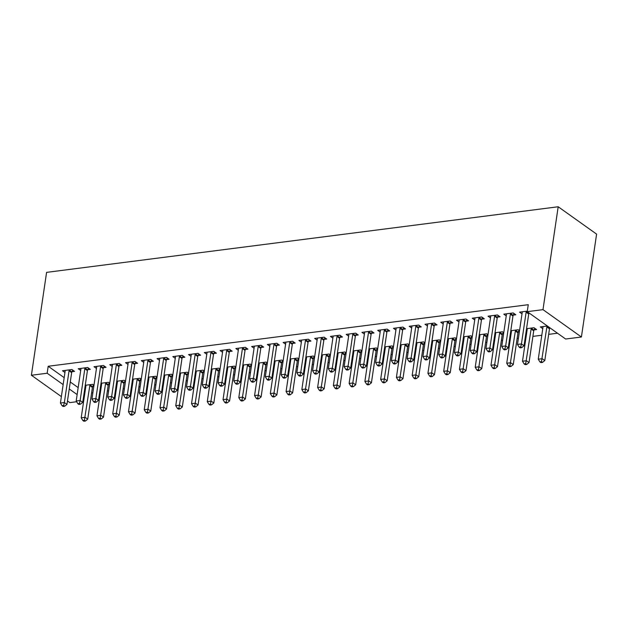 <?xml version="1.0" encoding="UTF-8"?>
<svg xmlns="http://www.w3.org/2000/svg" width="628" height="628" viewBox="0 0 628 628"><rect width="100%" height="100%" fill="white"/><g stroke="black" fill="none" stroke-linecap="round" stroke-linejoin="round"><path stroke-width="0.94" d="M91.602 392.971L92.865 392.814M99.734 391.927L100.496 391.833M107.364 390.954L108.628 390.789M115.489 389.909L116.258 389.807M123.119 388.928L124.391 388.771M131.252 387.892L132.021 387.79M138.882 386.911L140.146 386.746M147.015 385.867L147.776 385.773M154.645 384.886L155.909 384.729M162.778 383.849L163.539 383.747M170.408 382.868L171.672 382.703M178.533 381.824L179.302 381.73M186.163 380.843L187.434 380.686M194.295 379.807L195.065 379.704M201.926 378.825L203.189 378.66M210.058 377.781L210.82 377.687M217.688 376.8L218.952 376.643M225.821 375.764L226.582 375.662M233.451 374.783L234.715 374.618M241.576 373.739L242.345 373.644M249.206 372.765L250.478 372.6M257.339 371.721L258.108 371.619M264.969 370.74L266.233 370.575M273.101 369.696L273.863 369.602M280.732 368.722L281.996 368.558M288.864 367.678L289.626 367.576M296.487 366.697L297.758 366.532M304.619 365.653L305.389 365.559M312.249 364.68L313.521 364.515M320.382 363.636L321.151 363.534M328.012 362.654L329.276 362.489M336.145 361.61L336.906 361.516M343.775 360.637L345.039 360.472M351.908 359.593L352.669 359.491M359.53 358.612L360.802 358.447M367.663 357.567L368.432 357.473M375.293 356.594L376.565 356.429M383.425 355.55L384.195 355.448M391.056 354.569L392.319 354.412M399.188 353.525L399.95 353.431M406.818 352.551L408.082 352.387M414.943 351.507L415.712 351.405M422.573 350.526L423.845 350.369M430.706 349.482L431.475 349.388M438.336 348.509L439.608 348.344M446.469 347.465L447.23 347.363M454.099 346.483L455.363 346.326M462.232 345.439L462.993 345.345M469.862 344.466L471.126 344.301M477.986 343.422L478.756 343.32M485.617 342.441L486.888 342.284M493.749 341.404L494.519 341.302M501.38 340.423L502.651 340.258M509.512 339.379L510.274 339.285M517.142 338.398L518.406 338.241M525.275 337.362L526.036 337.26M532.905 336.38L541.799 335.242M548.66 334.355L557.507 333.225M83.705 400.829L82.943 400.923M76.632 401.739L69.81 402.611L67.479 400.947M64.182 377.648L48.191 366.257L528.266 304.69L527.237 311.669L565.647 339.026L581.41 337.001L596.6 234.118L558.19 206.761L46.59 272.371L31.4 375.254L47.163 373.236L63.153 384.619M109.751 383.206L108.479 382.303L101.014 383.261M109.578 384.344L108.518 384.477M101.469 385.262L100.786 384.776M87.755 369.688L90.306 369.366L87.716 367.513L78.257 368.73L80.706 370.473M141.269 379.163L139.997 378.26L132.532 379.218M141.104 380.301L140.044 380.435M132.987 381.22L132.312 380.733M119.281 365.645L121.832 365.323L119.234 363.471L109.774 364.687L112.224 366.43M172.794 375.12L171.523 374.217L164.057 375.175M172.621 376.258L171.562 376.392M164.512 377.177L163.829 376.69M150.798 361.61L153.35 361.281L150.751 359.428L141.3 360.645L143.749 362.387M204.312 371.077L203.04 370.175L195.575 371.132M204.147 372.216L203.087 372.349M196.03 373.134L195.355 372.647M182.324 357.567L184.875 357.238L182.277 355.385L172.818 356.602L175.267 358.345M235.838 367.042L234.566 366.132L227.101 367.09M235.665 368.173L234.605 368.306M227.556 369.091L226.873 368.605M213.842 353.525L216.393 353.195L213.795 351.35L204.343 352.559L206.793 354.302M267.355 363L266.084 362.089L258.618 363.047M267.19 364.13L266.131 364.264M259.074 365.049L258.398 364.562M245.367 349.482L247.919 349.152L245.32 347.308L235.861 348.516L238.31 350.259M298.881 358.957L297.601 358.046L290.144 359.004M298.708 360.087L297.648 360.221M290.599 361.006L289.916 360.519M276.885 345.439L279.436 345.11L276.838 343.265L267.387 344.474L269.836 346.216M330.399 354.914L329.127 354.004L321.662 354.961M330.234 356.045L329.174 356.178M322.117 356.963L321.442 356.476M308.411 341.397L310.962 341.067L308.364 339.222L298.904 340.431L301.354 342.174M361.916 350.871L360.645 349.961L353.187 350.919M361.752 352.002L360.692 352.135M353.643 352.92L352.96 352.434M339.929 337.354L342.48 337.024L339.881 335.179L330.43 336.388L332.879 338.131M393.442 346.829L392.17 345.918L384.705 346.876M393.277 347.959L392.217 348.093M385.16 348.878L384.485 348.391M371.446 333.311L373.998 332.981L371.407 331.137L361.948 332.345L364.397 334.088M424.96 342.786L423.688 341.875L416.231 342.833M424.795 343.916L423.735 344.058M416.686 344.835L416.003 344.348M402.972 329.268L405.523 328.939L402.925 327.094L393.473 328.303L395.923 330.045M456.485 338.743L455.214 337.833L447.748 338.79M456.32 339.874L455.261 340.015M448.204 340.792L447.529 340.305M434.49 325.226L437.041 324.896L434.45 323.051L424.991 324.26L427.44 326.003M488.003 334.7L486.731 333.79L479.274 334.748M487.838 335.831L486.779 335.972M479.729 336.749L479.046 336.263M466.015 321.183L468.567 320.853L465.968 319.008L456.517 320.217L458.966 321.96M519.529 330.658L518.257 329.755L510.792 330.705M519.364 331.788L518.296 331.929M511.247 332.707L510.572 332.22M497.533 317.14L500.084 316.81L497.494 314.966L488.035 316.174L490.484 317.925M542.773 328.664L540.323 326.921L547.38 326.018M527.308 311.143L519.56 312.132L522.001 313.882M70.273 381.989L78.17 387.609M84.27 391.951L84.945 392.437M513.296 315.123L515.847 314.793L513.249 312.94L503.797 314.157L506.247 315.9M534.059 329.904L536.61 329.582L534.02 327.73L526.554 328.687M527.01 330.689L526.327 330.202M481.778 319.165L484.329 318.836L481.731 316.983L472.272 318.2L474.721 319.942M503.766 332.675L502.494 331.772L495.029 332.73M503.601 333.813L502.541 333.947M495.484 334.732L494.809 334.245M450.252 323.2L452.804 322.878L450.213 321.026L440.754 322.243L443.203 323.985M472.248 336.718L470.976 335.815L463.511 336.773M472.075 337.856L471.016 337.99M463.966 338.775L463.283 338.288M418.735 327.243L421.286 326.921L418.688 325.069L409.228 326.285L411.678 328.028M440.723 340.761L439.451 339.858L431.986 340.816M440.558 341.899L439.498 342.032M432.441 342.817L431.766 342.331M387.209 331.286L389.76 330.964L387.17 329.111L377.711 330.328L380.16 332.071M409.205 344.803L407.933 343.901L400.468 344.858M409.032 345.942L407.972 346.075M400.923 346.852L400.24 346.373M355.691 335.328L358.243 335.007L355.644 333.154L346.185 334.371L348.634 336.113M377.679 348.846L376.408 347.943L368.942 348.901M377.514 349.984L376.455 350.118M369.397 350.895L368.722 350.416M324.166 339.371L326.717 339.049L324.127 337.197L314.667 338.414L317.116 340.156M346.161 352.889L344.89 351.986L337.424 352.944M345.989 354.027L344.929 354.161M337.88 354.938L337.197 354.459M292.648 343.414L295.199 343.092L292.601 341.24L283.142 342.456L285.591 344.199M314.636 356.932L313.364 356.029L305.899 356.987M314.471 358.07L313.411 358.203M306.354 358.981L305.679 358.502M261.122 347.457L263.674 347.135L261.083 345.282L251.624 346.499L254.073 348.242M283.118 360.974L281.846 360.072L274.381 361.029M282.945 362.113L281.886 362.246M274.836 363.023L274.153 362.544M229.605 351.499L232.156 351.17L229.558 349.325L220.106 350.542L222.548 352.284M251.593 365.017L250.321 364.114L242.855 365.072M251.428 366.148L250.368 366.289M243.319 367.066L242.636 366.587M198.079 355.542L200.63 355.213L198.04 353.368L188.581 354.577L191.03 356.327M220.075 369.06L218.803 368.157L211.338 369.115M219.902 370.19L218.842 370.332M211.793 371.109L211.11 370.63M166.561 359.585L169.113 359.255L166.514 357.411L157.063 358.619L159.504 360.37M188.549 373.103L187.277 372.2L179.812 373.158M188.384 374.233L187.325 374.374M180.275 375.151L179.592 374.673M135.036 363.628L137.587 363.298L134.996 361.453L125.537 362.662L127.986 364.405M157.031 377.145L155.76 376.243L148.294 377.192M156.867 378.276L155.799 378.417M148.75 379.194L148.067 378.708M103.518 367.67L106.069 367.341L103.471 365.496L94.019 366.705L96.469 368.448M125.506 381.188L124.234 380.278L116.777 381.235M125.341 382.319L124.281 382.46M117.232 383.237L116.549 382.75M71.992 371.713L74.544 371.384L71.953 369.539L62.494 370.748L64.943 372.49M93.988 385.231L92.716 384.32L85.251 385.278M93.823 386.361L92.763 386.503M85.706 387.28L85.031 386.793M69.245 388.96L77.142 394.588M83.234 398.921L83.917 399.408M31.4 375.254L61.379 396.606M48.191 366.257L47.163 373.236M527.237 311.669L542.992 309.643L558.19 206.761M581.41 337.001L542.992 309.643M526.46 311.252L526.335 311.519A1.908 1.413 -54.5 0 0 526.123 312.187L521.436 343.916L517.496 344.427L522.182 312.689A1.908 1.413 -54.5 0 0 522.166 312.053L522.111 311.81M529.106 313.003L528.925 313.364A1.908 1.413 -54.5 0 0 528.713 314.031L524.027 345.769L521.436 343.916L520.698 346.892L519.12 347.096L520.157 347.834L521.735 347.629L520.698 346.892M521.735 347.629L524.027 345.769M517.496 344.427L519.12 347.096M542.875 326.591L542.93 326.835A1.908 1.413 125.5 0 1 542.945 327.478L538.259 359.208L542.2 358.706L544.798 360.55L549.484 328.821A1.908 1.413 125.5 0 1 549.688 328.154L549.869 327.785M541.462 361.681L539.884 361.885L540.92 362.623L542.498 362.419L541.462 361.681L546.886 326.968A1.908 1.413 125.5 0 1 547.098 326.301L547.224 326.034M539.884 361.885L538.259 359.208M544.798 360.55L542.498 362.419M510.705 313.27L510.572 313.537A1.908 1.413 -54.5 0 0 510.36 314.204L505.673 345.942L501.733 346.444L506.419 314.707A1.908 1.413 -54.5 0 0 506.404 314.071L506.349 313.827M514.073 313.529L513.162 315.389A1.908 1.413 -54.5 0 0 512.958 316.049L508.272 347.786L505.673 345.942L504.936 348.917L503.358 349.113L504.402 349.859L505.972 349.655L504.936 348.917M505.972 349.655L508.272 347.786M501.733 346.444L503.358 349.113M494.942 315.295L494.809 315.562A1.908 1.413 -54.5 0 0 494.597 316.222L489.911 347.959L485.97 348.469L490.656 316.732A1.908 1.413 -54.5 0 0 490.641 316.096L490.586 315.853M498.31 315.546L497.407 317.407A1.908 1.413 -54.5 0 0 497.195 318.074L492.509 349.812L489.911 347.959L489.173 350.934L487.603 351.138L488.639 351.876L490.217 351.672L489.173 350.934M490.217 351.672L492.509 349.812M485.97 348.469L487.603 351.138M527.112 328.617L527.167 328.86A1.908 1.413 125.5 0 1 527.182 329.496L522.496 361.233L526.437 360.731L529.035 362.576L533.721 330.838A1.908 1.413 125.5 0 1 533.933 330.171L534.836 328.318M525.699 363.698L524.121 363.902L525.165 364.64L526.735 364.436L525.699 363.698L531.123 328.994A1.908 1.413 125.5 0 1 531.335 328.326L531.469 328.059M524.121 363.902L522.496 361.233M529.035 362.576L526.735 364.436M511.349 330.634L511.404 330.877A1.908 1.413 125.5 0 1 511.428 331.513L506.741 363.251L510.674 362.749L513.272 364.593L517.959 332.864A1.908 1.413 125.5 0 1 518.171 332.196L519.073 330.336M509.936 365.724L508.366 365.92L509.402 366.666L510.98 366.462L509.936 365.724L515.36 331.011A1.908 1.413 125.5 0 1 515.572 330.344L515.706 330.077M508.366 365.92L506.741 363.251M513.272 364.593L510.98 366.462M479.18 317.313L479.046 317.58A1.908 1.413 -54.5 0 0 478.842 318.247L474.156 349.984L470.215 350.487L474.901 318.749A1.908 1.413 -54.5 0 0 474.878 318.113L474.823 317.87M482.555 317.572L481.645 319.432A1.908 1.413 -54.5 0 0 481.433 320.092L476.746 351.829L474.156 349.984L473.418 352.96L471.84 353.156L472.876 353.894L474.454 353.697L473.418 352.96M474.454 353.697L476.746 351.829M470.215 350.487L471.84 353.156M463.417 319.338L463.291 319.605A1.908 1.413 -54.5 0 0 463.079 320.264L458.393 352.002L454.452 352.512L459.139 320.775A1.908 1.413 -54.5 0 0 459.123 320.139L459.068 319.895M466.792 319.589L465.882 321.45A1.908 1.413 -54.5 0 0 465.67 322.117L460.983 353.854L458.393 352.002L457.655 354.977L456.077 355.181L457.113 355.919L458.691 355.715L457.655 354.977M458.691 355.715L460.983 353.854M454.452 352.512L456.077 355.181M495.586 332.659L495.641 332.903A1.908 1.413 125.5 0 1 495.665 333.539L490.978 365.276L494.919 364.766L497.509 366.619L502.196 334.881A1.908 1.413 125.5 0 1 502.408 334.214L503.318 332.361M494.181 367.741L492.603 367.945L493.639 368.683L495.217 368.479L494.181 367.741L499.605 333.036A1.908 1.413 125.5 0 1 499.81 332.369L499.943 332.102M492.603 367.945L490.978 365.276M497.509 366.619L495.217 368.479M479.831 334.677L479.886 334.92A1.908 1.413 125.5 0 1 479.902 335.556L475.215 367.294L479.156 366.791L481.755 368.636L486.441 336.906A1.908 1.413 125.5 0 1 486.645 336.239L487.556 334.379M478.418 369.766L476.84 369.963L477.877 370.708L479.454 370.504L478.418 369.766L483.843 335.054A1.908 1.413 125.5 0 1 484.055 334.386L484.18 334.12M476.84 369.963L475.215 367.294M481.755 368.636L479.454 370.504M447.662 321.355L447.529 321.622A1.908 1.413 -54.5 0 0 447.317 322.29L442.63 354.027L438.689 354.53L443.376 322.792A1.908 1.413 -54.5 0 0 443.36 322.156L443.305 321.913M451.03 321.615L450.127 323.475A1.908 1.413 -54.5 0 0 449.915 324.134L445.228 355.872L442.63 354.027L441.892 357.002L440.314 357.199L441.358 357.936L442.928 357.74L441.892 357.002M442.928 357.74L445.228 355.872M438.689 354.53L440.314 357.199M464.068 336.702L464.123 336.946A1.908 1.413 125.5 0 1 464.139 337.581L459.453 369.319L463.393 368.809L465.992 370.661L470.678 338.924A1.908 1.413 125.5 0 1 470.89 338.257L471.793 336.396M462.655 371.784L461.078 371.988L462.122 372.726L463.692 372.522L462.655 371.784L468.08 337.079A1.908 1.413 125.5 0 1 468.292 336.412L468.425 336.145M461.078 371.988L459.453 369.319M465.992 370.661L463.692 372.522M431.899 323.373L431.766 323.648A1.908 1.413 -54.5 0 0 431.554 324.307L426.867 356.045L422.927 356.555L427.613 324.817A1.908 1.413 -54.5 0 0 427.597 324.181L427.542 323.938M435.267 323.632L434.364 325.492A1.908 1.413 -54.5 0 0 434.152 326.16L429.466 357.897L426.867 356.045L426.129 359.02L424.559 359.224L425.596 359.962L427.173 359.758L426.129 359.02M427.173 359.758L429.466 357.897M422.927 356.555L424.559 359.224M448.306 338.72L448.361 338.963A1.908 1.413 125.5 0 1 448.384 339.599L443.698 371.336L447.631 370.834L450.229 372.679L454.915 340.941A1.908 1.413 125.5 0 1 455.127 340.282L456.038 338.421M446.893 373.809L445.323 374.005L446.359 374.751L447.937 374.547L446.893 373.809L452.317 339.096A1.908 1.413 125.5 0 1 452.529 338.429L452.662 338.162M445.323 374.005L443.698 371.336M450.229 372.679L447.937 374.547M416.136 325.398L416.003 325.665A1.908 1.413 -54.5 0 0 415.799 326.332L411.112 358.07L407.172 358.572L411.858 326.835A1.908 1.413 -54.5 0 0 411.835 326.199L411.78 325.956M419.512 325.657L418.601 327.518A1.908 1.413 -54.5 0 0 418.389 328.177L413.703 359.915L411.112 358.07L410.374 361.037L408.797 361.241L409.833 361.979L411.411 361.783L410.374 361.037M411.411 361.783L413.703 359.915M407.172 358.572L408.797 361.241M400.374 327.416L400.248 327.69A1.908 1.413 -54.5 0 0 400.036 328.35L395.35 360.087L391.409 360.598L396.095 328.86A1.908 1.413 -54.5 0 0 396.08 328.224L396.025 327.981M403.749 327.675L402.838 329.535A1.908 1.413 -54.5 0 0 402.634 330.202L397.948 361.94L395.35 360.087L394.612 363.062L393.034 363.267L394.07 364.005L395.648 363.8L394.612 363.062M395.648 363.8L397.948 361.94M391.409 360.598L393.034 363.267M384.619 329.441L384.485 329.708A1.908 1.413 -54.5 0 0 384.273 330.375L379.587 362.113L375.646 362.615L380.333 330.877A1.908 1.413 -54.5 0 0 380.317 330.242L380.262 329.998M387.986 329.7L387.084 331.553A1.908 1.413 -54.5 0 0 386.872 332.22L382.185 363.957L379.587 362.113L378.849 365.08L377.271 365.284L378.315 366.022L379.885 365.826L378.849 365.08M379.885 365.826L382.185 363.957M375.646 362.615L377.271 365.284M368.856 331.458L368.722 331.733A1.908 1.413 -54.5 0 0 368.51 332.393L363.824 364.13L359.883 364.64L364.57 332.903A1.908 1.413 -54.5 0 0 364.554 332.267L364.499 332.024M372.223 331.717L371.321 333.578A1.908 1.413 -54.5 0 0 371.109 334.245L366.422 365.983L363.824 364.13L363.086 367.105L361.516 367.309L362.552 368.047L364.13 367.843L363.086 367.105M364.13 367.843L366.422 365.983M359.883 364.64L361.516 367.309M353.093 333.484L352.96 333.751A1.908 1.413 -54.5 0 0 352.755 334.418L348.069 366.155L344.128 366.658L348.815 334.92A1.908 1.413 -54.5 0 0 348.791 334.284L348.736 334.041M356.469 333.743L355.558 335.595A1.908 1.413 -54.5 0 0 355.346 336.263L350.659 368L348.069 366.155L347.331 369.123L345.753 369.327L346.789 370.065L348.367 369.868L347.331 369.123M348.367 369.868L350.659 368M344.128 366.658L345.753 369.327M337.33 335.501L337.205 335.768A1.908 1.413 -54.5 0 0 336.993 336.435L332.306 368.173L328.365 368.675L333.052 336.946A1.908 1.413 -54.5 0 0 333.036 336.31L332.981 336.059M340.706 335.76L339.795 337.621A1.908 1.413 -54.5 0 0 339.591 338.288L334.905 370.025L332.306 368.173L331.568 371.148L329.99 371.352L331.027 372.09L332.605 371.886L331.568 371.148M332.605 371.886L334.905 370.025M328.365 368.675L329.99 371.352M321.575 337.526L321.442 337.793A1.908 1.413 -54.5 0 0 321.23 338.461L316.543 370.198L312.603 370.701L317.289 338.963A1.908 1.413 -54.5 0 0 317.273 338.327L317.219 338.084M324.943 337.786L324.04 339.638A1.908 1.413 -54.5 0 0 323.828 340.305L319.142 372.043L316.543 370.198L315.805 373.165L314.228 373.37L315.272 374.107L316.842 373.911L315.805 373.165M316.842 373.911L319.142 372.043M312.603 370.701L314.228 373.37M305.812 339.544L305.679 339.811A1.908 1.413 -54.5 0 0 305.467 340.478L300.781 372.216L296.848 372.718L301.534 340.988A1.908 1.413 -54.5 0 0 301.511 340.352L301.456 340.101M309.188 339.803L308.277 341.663A1.908 1.413 -54.5 0 0 308.065 342.331L303.379 374.068L300.781 372.216L300.043 375.191L298.473 375.395L299.509 376.133L301.087 375.929L300.043 375.191M301.087 375.929L303.379 374.068M296.848 372.718L298.473 375.395M290.05 341.569L289.916 341.836A1.908 1.413 -54.5 0 0 289.712 342.503L285.026 374.241L281.085 374.743L285.771 343.006A1.908 1.413 -54.5 0 0 285.756 342.37L285.693 342.127M293.425 341.828L292.515 343.681A1.908 1.413 -54.5 0 0 292.303 344.348L287.616 376.086L285.026 374.241L284.288 377.208L282.71 377.412L283.746 378.15L285.324 377.946L284.288 377.208M285.324 377.946L287.616 376.086M281.085 374.743L282.71 377.412M432.543 340.745L432.606 340.988A1.908 1.413 125.5 0 1 432.621 341.624L427.935 373.362L431.876 372.851L434.466 374.704L439.153 342.966A1.908 1.413 125.5 0 1 439.365 342.299L440.275 340.439M431.138 375.827L429.56 376.031L430.596 376.769L432.174 376.565L431.138 375.827L436.562 341.122A1.908 1.413 125.5 0 1 436.766 340.454L436.9 340.188M429.56 376.031L427.935 373.362M434.466 374.704L432.174 376.565M416.788 342.762L416.843 343.006A1.908 1.413 125.5 0 1 416.859 343.642L412.172 375.379L416.113 374.877L418.711 376.721L423.398 344.984A1.908 1.413 125.5 0 1 423.602 344.325L424.512 342.464M415.375 377.852L413.797 378.048L414.833 378.794L416.411 378.59L415.375 377.852L420.799 343.139A1.908 1.413 125.5 0 1 421.011 342.472L421.137 342.205M413.797 378.048L412.172 375.379M418.711 376.721L416.411 378.59M401.025 344.788L401.08 345.031A1.908 1.413 125.5 0 1 401.096 345.667L396.409 377.404L400.35 376.894L402.948 378.747L407.635 347.009A1.908 1.413 125.5 0 1 407.847 346.342L408.75 344.482M399.612 379.869L398.034 380.073L399.078 380.811L400.648 380.607L399.612 379.869L405.036 345.157A1.908 1.413 125.5 0 1 405.248 344.497L405.382 344.23M398.034 380.073L396.409 377.404M402.948 378.747L400.648 380.607M385.262 346.805L385.317 347.049A1.908 1.413 125.5 0 1 385.341 347.684L380.654 379.422L384.595 378.92L387.186 380.764L391.872 349.027A1.908 1.413 125.5 0 1 392.084 348.367L392.995 346.507M383.849 381.895L382.279 382.091L383.316 382.829L384.893 382.633L383.849 381.895L389.281 347.182A1.908 1.413 125.5 0 1 389.486 346.515L389.619 346.248M382.279 382.091L380.654 379.422M387.186 380.764L384.893 382.633M369.507 348.83L369.562 349.074A1.908 1.413 125.5 0 1 369.578 349.71L364.892 381.447L368.832 380.937L371.423 382.79L376.109 351.052A1.908 1.413 125.5 0 1 376.321 350.385L377.232 348.524M368.094 383.912L366.517 384.116L367.553 384.854L369.131 384.65L368.094 383.912L373.519 349.199A1.908 1.413 125.5 0 1 373.731 348.54L373.856 348.273M366.517 384.116L364.892 381.447M371.423 382.79L369.131 384.65M353.745 350.848L353.8 351.091A1.908 1.413 125.5 0 1 353.815 351.727L349.129 383.465L353.069 382.962L355.668 384.807L360.354 353.069A1.908 1.413 125.5 0 1 360.558 352.41L361.469 350.55M352.332 385.93L350.754 386.134L351.79 386.872L353.368 386.675L352.332 385.93L357.756 351.225A1.908 1.413 125.5 0 1 357.968 350.557L358.093 350.291M350.754 386.134L349.129 383.465M355.668 384.807L353.368 386.675M337.982 352.873L338.037 353.117A1.908 1.413 125.5 0 1 338.052 353.752L333.366 385.49L337.307 384.98L339.905 386.832L344.591 355.095A1.908 1.413 125.5 0 1 344.803 354.428L345.706 352.567M336.569 387.955L334.991 388.159L336.035 388.897L337.613 388.693L336.569 387.955L341.993 353.242A1.908 1.413 125.5 0 1 342.205 352.583L342.339 352.308M334.991 388.159L333.366 385.49M339.905 386.832L337.613 388.693M322.219 354.891L322.274 355.134A1.908 1.413 125.5 0 1 322.297 355.77L317.611 387.507L321.552 387.005L324.142 388.85L328.829 357.112A1.908 1.413 125.5 0 1 329.041 356.453L329.951 354.592M320.814 389.972L319.236 390.176L320.272 390.914L321.85 390.718L320.814 389.972L326.238 355.267A1.908 1.413 125.5 0 1 326.442 354.6L326.576 354.333M319.236 390.176L317.611 387.507M324.142 388.85L321.85 390.718M306.464 356.916L306.519 357.159A1.908 1.413 125.5 0 1 306.535 357.795L301.848 389.533L305.789 389.022L308.379 390.875L313.066 359.137A1.908 1.413 125.5 0 1 313.278 358.47L314.188 356.61M305.051 391.998L303.473 392.202L304.509 392.94L306.087 392.736L305.051 391.998L310.475 357.285A1.908 1.413 125.5 0 1 310.687 356.626L310.813 356.351M303.473 392.202L301.848 389.533M308.379 390.875L306.087 392.736M274.287 343.587L274.161 343.854A1.908 1.413 -54.5 0 0 273.949 344.521L269.263 376.258L265.322 376.761L270.009 345.031A1.908 1.413 -54.5 0 0 269.993 344.387L269.938 344.144M277.662 343.846L276.752 345.706A1.908 1.413 -54.5 0 0 276.548 346.373L271.861 378.103L269.263 376.258L268.525 379.234L266.947 379.438L267.983 380.175L269.561 379.971L268.525 379.234M269.561 379.971L271.861 378.103M265.322 376.761L266.947 379.438M290.701 358.933L290.756 359.177A1.908 1.413 125.5 0 1 290.772 359.813L286.085 391.55L290.026 391.048L292.624 392.893L297.311 361.155A1.908 1.413 125.5 0 1 297.515 360.488L298.426 358.635M289.288 394.015L287.71 394.219L288.754 394.957L290.324 394.761L289.288 394.015L294.713 359.31A1.908 1.413 125.5 0 1 294.925 358.643L295.05 358.376M287.71 394.219L286.085 391.55M292.624 392.893L290.324 394.761M258.532 345.612L258.398 345.879A1.908 1.413 -54.5 0 0 258.186 346.546L253.5 378.284L249.559 378.786L254.246 347.049A1.908 1.413 -54.5 0 0 254.23 346.413L254.175 346.169M261.9 345.871L260.997 347.724A1.908 1.413 -54.5 0 0 260.785 348.391L256.098 380.128L253.5 378.284L252.762 381.251L251.184 381.455L252.228 382.193L253.798 381.989L252.762 381.251M253.798 381.989L256.098 380.128M249.559 378.786L251.184 381.455M274.938 360.959L274.993 361.202A1.908 1.413 125.5 0 1 275.009 361.838L270.323 393.575L274.263 393.065L276.862 394.918L281.548 363.18A1.908 1.413 125.5 0 1 281.76 362.513L282.663 360.653M273.525 396.04L271.955 396.244L272.992 396.982L274.569 396.778L273.525 396.04L278.95 361.328A1.908 1.413 125.5 0 1 279.162 360.66L279.295 360.394M271.955 396.244L270.323 393.575M276.862 394.918L274.569 396.778M242.769 347.629L242.636 347.896A1.908 1.413 -54.5 0 0 242.424 348.564L237.737 380.301L233.804 380.804L238.491 349.066A1.908 1.413 -54.5 0 0 238.467 348.43L238.412 348.187M246.145 347.888L245.234 349.749A1.908 1.413 -54.5 0 0 245.022 350.416L240.336 382.146L237.737 380.301L236.999 383.276L235.429 383.473L236.466 384.218L238.043 384.014L236.999 383.276M238.043 384.014L240.336 382.146M233.804 380.804L235.429 383.473M259.176 362.976L259.231 363.219A1.908 1.413 125.5 0 1 259.254 363.855L254.568 395.593L258.508 395.091L261.099 396.935L265.785 365.198A1.908 1.413 125.5 0 1 265.997 364.53L266.908 362.678M257.77 398.058L256.193 398.262L257.229 399L258.807 398.804L257.77 398.058L263.195 363.353A1.908 1.413 125.5 0 1 263.399 362.686L263.532 362.419M256.193 398.262L254.568 395.593M261.099 396.935L258.807 398.804M227.006 349.655L226.881 349.922A1.908 1.413 -54.5 0 0 226.669 350.589L221.982 382.319L218.042 382.829L222.728 351.091A1.908 1.413 -54.5 0 0 222.712 350.455L222.657 350.212M230.382 349.914L229.471 351.766A1.908 1.413 -54.5 0 0 229.259 352.434L224.573 384.171L221.982 382.319L221.244 385.294L219.667 385.498L220.703 386.236L222.281 386.032L221.244 385.294M222.281 386.032L224.573 384.171M218.042 382.829L219.667 385.498M243.421 364.994L243.476 365.245A1.908 1.413 125.5 0 1 243.491 365.881L238.805 397.61L242.746 397.108L245.336 398.961L250.023 367.223A1.908 1.413 125.5 0 1 250.234 366.556L251.145 364.695M242.008 400.083L240.43 400.287L241.466 401.025L243.044 400.821L242.008 400.083L247.432 365.37A1.908 1.413 125.5 0 1 247.644 364.703L247.77 364.436M240.43 400.287L238.805 397.61M245.336 398.961L243.044 400.821M211.244 351.672L211.118 351.939A1.908 1.413 -54.5 0 0 210.906 352.606L206.22 384.344L202.279 384.846L206.965 353.109A1.908 1.413 -54.5 0 0 206.95 352.473L206.895 352.23M214.619 351.931L213.708 353.792A1.908 1.413 -54.5 0 0 213.504 354.459L208.818 386.189L206.22 384.344L205.482 387.319L203.904 387.515L204.94 388.261L206.518 388.057L205.482 387.319M206.518 388.057L208.818 386.189M202.279 384.846L203.904 387.515M227.658 367.019L227.713 367.262A1.908 1.413 125.5 0 1 227.729 367.898L223.042 399.636L226.983 399.133L229.581 400.978L234.268 369.24A1.908 1.413 125.5 0 1 234.48 368.573L235.382 366.721M226.245 402.101L224.667 402.305L225.711 403.043L227.281 402.838L226.245 402.101L231.669 367.396A1.908 1.413 125.5 0 1 231.881 366.728L232.015 366.462M224.667 402.305L223.042 399.636M229.581 400.978L227.281 402.838M195.489 353.697L195.355 353.964A1.908 1.413 -54.5 0 0 195.143 354.632L190.457 386.361L186.516 386.872L191.202 355.134A1.908 1.413 -54.5 0 0 191.187 354.498L191.132 354.255M198.856 353.949L197.953 355.809A1.908 1.413 -54.5 0 0 197.742 356.476L193.055 388.214L190.457 386.361L189.719 389.336L188.141 389.541L189.185 390.278L190.763 390.074L189.719 389.336M190.763 390.074L193.055 388.214M186.516 386.872L188.141 389.541M211.895 369.036L211.95 369.28A1.908 1.413 125.5 0 1 211.966 369.923L207.279 401.653L211.22 401.151L213.818 403.003L218.505 371.266A1.908 1.413 125.5 0 1 218.717 370.599L219.619 368.738M210.482 404.126L208.912 404.33L209.948 405.068L211.526 404.864L210.482 404.126L215.906 369.413A1.908 1.413 125.5 0 1 216.118 368.746L216.252 368.479M208.912 404.33L207.279 401.653M213.818 403.003L211.526 404.864M179.726 355.715L179.592 355.982A1.908 1.413 -54.5 0 0 179.388 356.649L174.702 388.387L170.761 388.889L175.448 357.151A1.908 1.413 -54.5 0 0 175.424 356.516L175.369 356.272M183.101 355.974L182.191 357.834A1.908 1.413 -54.5 0 0 181.979 358.494L177.292 390.231L174.702 388.387L173.964 391.362L172.386 391.558L173.422 392.304L175 392.1L173.964 391.362M175 392.1L177.292 390.231M170.761 388.889L172.386 391.558M196.132 371.062L196.187 371.305A1.908 1.413 125.5 0 1 196.211 371.941L191.524 403.678L195.465 403.176L198.056 405.021L202.742 373.283A1.908 1.413 125.5 0 1 202.954 372.616L203.864 370.763M194.727 406.143L193.149 406.347L194.185 407.085L195.763 406.881L194.727 406.143L200.151 371.438A1.908 1.413 125.5 0 1 200.356 370.771L200.489 370.504M193.149 406.347L191.524 403.678M198.056 405.021L195.763 406.881M163.963 357.74L163.837 358.007A1.908 1.413 -54.5 0 0 163.625 358.674L158.939 390.404L154.998 390.914L159.685 359.177A1.908 1.413 -54.5 0 0 159.669 358.541L159.614 358.298M167.338 357.991L166.428 359.852A1.908 1.413 -54.5 0 0 166.216 360.519L161.529 392.257L158.939 390.404L158.201 393.379L156.623 393.583L157.659 394.321L159.237 394.117L158.201 393.379M159.237 394.117L161.529 392.257M154.998 390.914L156.623 393.583M180.377 373.079L180.432 373.322A1.908 1.413 125.5 0 1 180.448 373.966L175.762 405.696L179.702 405.193L182.301 407.038L186.987 375.309A1.908 1.413 125.5 0 1 187.191 374.641L188.102 372.781M178.964 408.169L177.386 408.365L178.423 409.111L180.001 408.906L178.964 408.169L184.389 373.456A1.908 1.413 125.5 0 1 184.601 372.789L184.726 372.522M177.386 408.365L175.762 405.696M182.301 407.038L180.001 408.906M148.2 359.758L148.075 360.025A1.908 1.413 -54.5 0 0 147.863 360.692L143.176 392.429L139.235 392.932L143.922 361.194A1.908 1.413 -54.5 0 0 143.906 360.558L143.851 360.315M151.576 360.017L150.665 361.877A1.908 1.413 -54.5 0 0 150.461 362.537L145.774 394.274L143.176 392.429L142.438 395.404L140.86 395.601L141.904 396.346L143.474 396.142L142.438 395.404M143.474 396.142L145.774 394.274M139.235 392.932L140.86 395.601M164.614 375.104L164.669 375.348A1.908 1.413 125.5 0 1 164.685 375.984L159.999 407.721L163.939 407.211L166.538 409.064L171.224 377.326A1.908 1.413 125.5 0 1 171.436 376.659L172.339 374.806M163.202 410.186L161.624 410.39L162.668 411.128L164.238 410.924L163.202 410.186L168.626 375.481A1.908 1.413 125.5 0 1 168.838 374.814L168.971 374.547M161.624 410.39L159.999 407.721M166.538 409.064L164.238 410.924M132.445 361.783L132.312 362.05A1.908 1.413 -54.5 0 0 132.1 362.709L127.413 394.447L123.473 394.957L128.159 363.219A1.908 1.413 -54.5 0 0 128.143 362.584L128.088 362.34M135.813 362.034L134.91 363.895A1.908 1.413 -54.5 0 0 134.698 364.562L130.012 396.299L127.413 394.447L126.675 397.422L125.105 397.626L126.142 398.364L127.719 398.16L126.675 397.422M127.719 398.16L130.012 396.299M123.473 394.957L125.105 397.626M148.852 377.122L148.907 377.365A1.908 1.413 125.5 0 1 148.922 378.001L144.236 409.739L148.177 409.236L150.775 411.081L155.461 379.351A1.908 1.413 125.5 0 1 155.673 378.684L156.576 376.824M147.439 412.211L145.869 412.408L146.905 413.153L148.483 412.949L147.439 412.211L152.863 377.499A1.908 1.413 125.5 0 1 153.075 376.831L153.208 376.565M145.869 412.408L144.236 409.739M150.775 411.081L148.483 412.949M116.682 363.8L116.549 364.067A1.908 1.413 -54.5 0 0 116.345 364.735L111.658 396.472L107.718 396.975L112.404 365.237A1.908 1.413 -54.5 0 0 112.381 364.601L112.326 364.358M120.058 364.059L119.147 365.92A1.908 1.413 -54.5 0 0 118.935 366.579L114.249 398.317L111.658 396.472L110.921 399.447L109.343 399.644L110.379 400.381L111.957 400.185L110.921 399.447M111.957 400.185L114.249 398.317M107.718 396.975L109.343 399.644M133.089 379.147L133.144 379.391A1.908 1.413 125.5 0 1 133.167 380.026L128.481 411.764L132.422 411.254L135.012 413.106L139.699 381.369A1.908 1.413 125.5 0 1 139.911 380.701L140.821 378.849M131.684 414.229L130.106 414.433L131.142 415.171L132.72 414.967L131.684 414.229L137.108 379.524A1.908 1.413 125.5 0 1 137.312 378.857L137.446 378.59M130.106 414.433L128.481 411.764M135.012 413.106L132.72 414.967M100.92 365.826L100.794 366.093A1.908 1.413 -54.5 0 0 100.582 366.752L95.896 398.49L91.955 399L96.641 367.262A1.908 1.413 -54.5 0 0 96.626 366.626L96.571 366.383M104.295 366.077L103.384 367.937A1.908 1.413 -54.5 0 0 103.173 368.605L98.486 400.342L95.896 398.49L95.158 401.465L93.58 401.669L94.616 402.407L96.194 402.203L95.158 401.465M96.194 402.203L98.486 400.342M91.955 399L93.58 401.669M117.334 381.165L117.389 381.408A1.908 1.413 125.5 0 1 117.405 382.044L112.718 413.781L116.659 413.279L119.257 415.124L123.944 383.394A1.908 1.413 125.5 0 1 124.148 382.727L125.058 380.866M115.921 416.254L114.343 416.45L115.379 417.196L116.957 416.992L115.921 416.254L121.345 381.541A1.908 1.413 125.5 0 1 121.557 380.874L121.683 380.607M114.343 416.45L112.718 413.781M119.257 415.124L116.957 416.992M85.165 367.843L85.031 368.11A1.908 1.413 -54.5 0 0 84.819 368.777L80.133 400.515L76.192 401.017L80.879 369.28A1.908 1.413 -54.5 0 0 80.863 368.644L80.808 368.401M88.532 368.102L87.622 369.963A1.908 1.413 -54.5 0 0 87.418 370.622L82.731 402.36L80.133 400.515L79.395 403.482L77.817 403.686L78.861 404.424L80.431 404.228L79.395 403.482M80.431 404.228L82.731 402.36M76.192 401.017L77.817 403.686M101.571 383.19L101.626 383.433A1.908 1.413 125.5 0 1 101.642 384.069L96.955 415.807L100.896 415.296L103.494 417.149L108.181 385.411A1.908 1.413 125.5 0 1 108.393 384.744L109.296 382.884M100.158 418.272L98.58 418.476L99.624 419.214L101.194 419.009L100.158 418.272L105.583 383.567A1.908 1.413 125.5 0 1 105.794 382.899L105.928 382.633M98.58 418.476L96.955 415.807M103.494 417.149L101.194 419.009M69.402 369.861L69.268 370.135A1.908 1.413 -54.5 0 0 69.056 370.795L64.37 402.532L60.429 403.043L65.116 371.305A1.908 1.413 -54.5 0 0 65.1 370.669L65.045 370.426M72.77 370.12L71.867 371.98A1.908 1.413 -54.5 0 0 71.655 372.647L66.968 404.385L64.37 402.532L63.632 405.507L62.062 405.712L63.098 406.449L64.676 406.245L63.632 405.507M64.676 406.245L66.968 404.385M60.429 403.043L62.062 405.712M85.808 385.207L85.863 385.451A1.908 1.413 125.5 0 1 85.887 386.087L81.2 417.824L85.133 417.322L87.732 419.166L92.418 387.429A1.908 1.413 125.5 0 1 92.63 386.769L93.541 384.909M84.395 420.297L82.825 420.493L83.862 421.239L85.439 421.035L84.395 420.297L89.82 385.584A1.908 1.413 125.5 0 1 90.032 384.917L90.165 384.65M82.825 420.493L81.2 417.824M87.732 419.166L85.439 421.035M526.335 311.519L528.925 313.364M526.123 312.187L528.713 314.031M549.484 328.821L546.886 326.968M549.688 328.154L547.098 326.301M510.572 313.537L513.162 315.389M510.36 314.204L512.958 316.049M494.809 315.562L497.407 317.407M494.597 316.222L497.195 318.074M533.721 330.838L531.123 328.994M533.933 330.171L531.335 328.326M517.959 332.864L515.36 331.011M518.171 332.196L515.572 330.344M479.046 317.58L481.645 319.432M478.842 318.247L481.433 320.092M463.291 319.605L465.882 321.45M463.079 320.264L465.67 322.117M502.196 334.881L499.605 333.036M502.408 334.214L499.81 332.369M486.441 336.906L483.843 335.054M486.645 336.239L484.055 334.386M447.529 321.622L450.127 323.475M447.317 322.29L449.915 324.134M470.678 338.924L468.08 337.079M470.89 338.257L468.292 336.412M431.766 323.648L434.364 325.492M431.554 324.307L434.152 326.16M454.915 340.941L452.317 339.096M455.127 340.282L452.529 338.429M416.003 325.665L418.601 327.518M415.799 326.332L418.389 328.177M400.248 327.69L402.838 329.535M400.036 328.35L402.634 330.202M384.485 329.708L387.084 331.553M384.273 330.375L386.872 332.22M368.722 331.733L371.321 333.578M368.51 332.393L371.109 334.245M352.96 333.751L355.558 335.595M352.755 334.418L355.346 336.263M337.205 335.768L339.795 337.621M336.993 336.435L339.591 338.288M321.442 337.793L324.04 339.638M321.23 338.461L323.828 340.305M305.679 339.811L308.277 341.663M305.467 340.478L308.065 342.331M289.916 341.836L292.515 343.681M289.712 342.503L292.303 344.348M439.153 342.966L436.562 341.122M439.365 342.299L436.766 340.454M423.398 344.984L420.799 343.139M423.602 344.325L421.011 342.472M407.635 347.009L405.036 345.157M407.847 346.342L405.248 344.497M391.872 349.027L389.281 347.182M392.084 348.367L389.486 346.515M376.109 351.052L373.519 349.199M376.321 350.385L373.731 348.54M360.354 353.069L357.756 351.225M360.558 352.41L357.968 350.557M344.591 355.095L341.993 353.242M344.803 354.428L342.205 352.583M328.829 357.112L326.238 355.267M329.041 356.453L326.442 354.6M313.066 359.137L310.475 357.285M313.278 358.47L310.687 356.626M274.161 343.854L276.752 345.706M273.949 344.521L276.548 346.373M297.311 361.155L294.713 359.31M297.515 360.488L294.925 358.643M258.398 345.879L260.997 347.724M258.186 346.546L260.785 348.391M281.548 363.18L278.95 361.328M281.76 362.513L279.162 360.66M242.636 347.896L245.234 349.749M242.424 348.564L245.022 350.416M265.785 365.198L263.195 363.353M265.997 364.53L263.399 362.686M226.881 349.922L229.471 351.766M226.669 350.589L229.259 352.434M250.023 367.223L247.432 365.37M250.234 366.556L247.644 364.703M211.118 351.939L213.708 353.792M210.906 352.606L213.504 354.459M234.268 369.24L231.669 367.396M234.48 368.573L231.881 366.728M195.355 353.964L197.953 355.809M195.143 354.632L197.742 356.476M218.505 371.266L215.906 369.413M218.717 370.599L216.118 368.746M179.592 355.982L182.191 357.834M179.388 356.649L181.979 358.494M202.742 373.283L200.151 371.438M202.954 372.616L200.356 370.771M163.837 358.007L166.428 359.852M163.625 358.674L166.216 360.519M186.987 375.309L184.389 373.456M187.191 374.641L184.601 372.789M148.075 360.025L150.665 361.877M147.863 360.692L150.461 362.537M171.224 377.326L168.626 375.481M171.436 376.659L168.838 374.814M132.312 362.05L134.91 363.895M132.1 362.709L134.698 364.562M155.461 379.351L152.863 377.499M155.673 378.684L153.075 376.831M116.549 364.067L119.147 365.92M116.345 364.735L118.935 366.579M139.699 381.369L137.108 379.524M139.911 380.701L137.312 378.857M100.794 366.093L103.384 367.937M100.582 366.752L103.173 368.605M123.944 383.394L121.345 381.541M124.148 382.727L121.557 380.874M85.031 368.11L87.622 369.963M84.819 368.777L87.418 370.622M108.181 385.411L105.583 383.567M108.393 384.744L105.794 382.899M69.268 370.135L71.867 371.98M69.056 370.795L71.655 372.647M92.418 387.429L89.82 385.584M92.63 386.769L90.032 384.917"/></g></svg>
